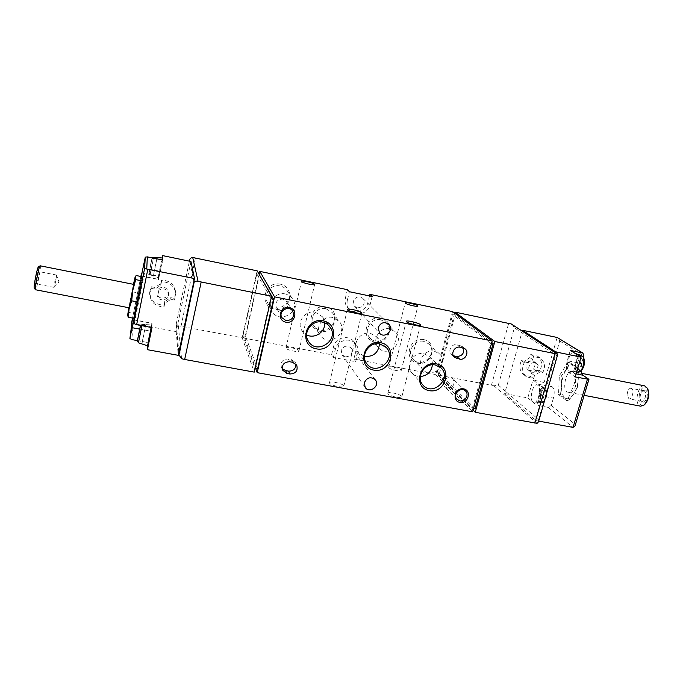 <?xml version="1.0" encoding="UTF-8"?>
<svg xmlns="http://www.w3.org/2000/svg" width="683" height="683" viewBox="0 0 683 683"><rect width="100%" height="100%" fill="white"/><g stroke="black" fill="none" stroke-linecap="round" stroke-linejoin="round"><path stroke-width="0.51" stroke-dasharray="3.42 2.56" d="M545.785 389.481L542.242 401.689C545.128 402.85 548.159 392.469 545.785 389.481L545.623 388.448L543.651 387.534L539.263 402.654L538.306 401.877L539.92 401.937L541.269 400.921L544.803 388.729C541.909 387.713 538.972 397.89 541.269 400.921M539.263 402.654L540.885 402.722L542.242 401.689M538.306 401.877L542.678 386.791L544.163 387.321L544.803 388.729M538.341 385.69L537.35 384.896C533.073 382.821 528.873 399.299 532.945 402.133L533.952 402.56C537.888 403.346 541.542 389.319 538.341 385.69M542.678 386.791L543.651 387.534M583.197 357.832L579.304 370.98C582.667 371.979 585.997 360.803 583.197 357.832L582.966 356.62M578.168 370.229L582.053 357.115C578.68 356.261 575.453 367.198 578.168 370.229L576.725 371.321L573.729 371.185L578.638 354.571M579.773 355.28L574.855 371.936L577.852 372.073L579.304 370.98M576.725 371.321C573.302 367.838 577.297 354.281 581.378 355.587L582.053 357.115M574.753 353.171L574.377 352.983C568.734 350.422 564.252 371.654 570.407 371.791C575.385 372.739 579.432 355.484 574.753 353.171M574.855 371.936L573.729 371.185M153.53 257.397L150.106 274.31L153.402 275.462L153.393 275.983L150.098 274.831L153.496 258.14M162.674 258.012C162.23 257.662 158.234 277.904 158.755 277.844L162.52 260.001M150.106 274.31L149.125 272.765L151.993 258.55L152.847 257.525M153.521 257.867L151.985 259.019L149.125 273.174L150.098 274.831M141.927 325.706L142.004 325.125L145.701 325.321L145.735 324.621L142.03 324.408L138.478 342.012L141.962 343.156L141.919 343.899L138.453 342.798L137.454 341.79M151.464 327.499L151.686 324.895C151.319 324.186 147.562 342.96 147.571 345.478L147.605 345.811M140.425 325.646L142.038 324.425L151.686 324.895M138.478 342.012L137.437 340.416M142.004 325.125L140.374 326.346M566.403 400.46L558.523 394.535L559.343 375.744L567.974 362.323L576.093 367.65L575.351 387.013L566.403 400.46L568.384 400.836L560.47 394.902L558.523 394.535M553.418 398.138L551.283 405.437L548.244 407.427L536.77 405.284L539.596 395.517C540.893 390.147 540.586 386.416 538.674 384.324L532.953 379.953L547.476 383.308L552.393 386.971C554.374 389.071 554.716 392.793 553.418 398.138L539.596 395.517M570.288 350.379L567.249 360.718L581.609 363.612L583.47 357.311M581.609 363.612L580.917 371.048M539.792 370.621L536.855 370.049L531.656 373.439L530.776 376.512L523.622 374.583C519.49 370.818 518.79 366.165 521.496 360.615L524.442 361.196L529.829 357.568L530.717 354.468L537.453 356.125C541.978 359.967 542.763 364.799 539.792 370.621L542.686 372.722L539.724 372.141L534.49 375.565L533.602 378.655L526.397 376.717C522.239 372.927 521.53 368.239 524.271 362.647L527.233 363.236L532.663 359.582L533.551 356.458L540.338 358.123C544.889 361.99 545.674 366.856 542.686 372.722M454.647 313.156L438.136 375.035L493.946 385.801L498.325 385.127L505.335 391.128L504.66 393.536L527.805 397.899L532.953 379.953M538.742 421.112L535.95 420.608L536.701 418.005L505.335 391.128L522.29 330.999M538.554 421.77L538.571 419.61L536.701 418.005L555.629 352.778M547.476 383.308L559.761 340.996L557.883 337.761M575.043 425.859L588.678 379.048M504.66 393.536L535.95 420.608M527.805 397.899L536.77 405.284M137.428 340.612L147.665 342.499L147.562 345.803M190.933 261.478L176.205 331.605L133.296 323.554L131.759 339.571M176.205 331.605L178.237 355.314M131.512 323.144L133.296 323.554M174.25 298.334L170.699 297.634L164.68 301.613L163.971 305.053C155.28 304.823 150.525 300.537 149.705 292.179L151.199 286.715L154.828 287.432L160.71 283.693L161.427 280.209C169.341 280.32 174.063 284.094 175.574 291.547L174.404 300.05L170.827 299.35L164.757 303.354L164.04 306.829C155.28 306.599 150.482 302.279 149.654 293.852L151.165 288.346L154.819 289.071L160.761 285.298L161.478 281.789C169.461 281.891 174.216 285.699 175.744 293.212L174.404 300.05M134.295 323.699L144.412 273.388L158.396 276.214L162.119 257.978M144.412 273.388L142.038 273.123M141.594 276.624L134.218 313.412L133.748 318.287M423.81 339.605C409.015 336.548 402.833 360.53 417.62 363.202C432.262 366.165 438.563 342.465 423.81 339.605M280.235 284.145C264.133 280.713 258.413 306.104 274.506 309.134C290.429 312.464 296.294 287.381 280.235 284.145M326.022 306.906C310.364 303.619 304.498 328.497 320.148 331.383C335.635 334.576 341.637 309.988 326.022 306.906M380.901 318.039C365.704 314.846 359.642 339.297 374.839 342.098C389.873 345.197 396.063 321.027 380.901 318.039M452.556 311.602L435.78 374.591L353.871 359.01L355.852 351.028C356.637 347.536 355.98 344.394 353.879 341.611C348.629 334.303 335.319 337.615 333.517 346.725L331.562 354.767L244.787 338.264L259.147 274.327M347.416 289.669L345.41 297.899L347.382 300.05L349.414 291.735M369.537 295.918L367.898 302.543C366.062 311.448 353.461 314.957 347.852 308.076C345.393 305.147 344.574 301.758 345.41 297.899M257.167 270.835L242.175 337.769L178.365 325.791L176.299 323.751L178.861 352.411M475.103 408.716L439.476 373.345L437.111 372.892L472.474 408.229L473.55 408.434M257.576 368.965L245.59 336.36L242.969 335.865L255.083 368.504M242.969 335.865L256.851 273.926L259.199 274.412M256.851 273.926L271.014 298.684M491.555 343.242L490.471 343.02L452.65 314.615L455.032 315.111L491.751 342.533M387.97 393.818L387.782 393.28C387.842 391 402.5 394.748 401.809 396.874C401.877 398.881 389.438 396.131 387.97 393.818M329.607 383.163L329.505 382.745C329.582 380.397 344.514 384 343.797 386.185C343.839 388.311 330.666 385.511 329.607 383.163M388.875 367.702L388.704 367.275C388.721 365.456 401.809 368.777 401.228 370.459C401.314 372.073 390.198 369.588 388.875 367.702M286.023 348.193L285.972 347.929C286.015 346.025 299.564 349.15 298.932 350.917C298.992 352.684 286.672 350.097 286.023 348.193M353.871 359.01L355.894 361.742L333.364 357.474L331.562 354.767M435.78 374.591L472.619 411.806M244.787 338.264L255.766 368.632M438.136 375.035L473.08 410.107M242.175 337.769L254.255 372.115M189.763 261.23L193.844 281.533M254.614 368.419L270.545 298.591M245.59 336.36L259.497 274.481M472.474 408.229L490.471 343.02M437.111 372.892L452.65 314.615M439.476 373.345L455.032 315.111M557.985 354.938L557.072 355.971L514.376 327.84L512.173 324.391M333.364 357.474L335.353 349.354C337.171 340.151 350.618 336.804 355.92 344.181C358.037 346.99 358.695 350.157 357.901 353.683L355.894 361.742M345.342 356.876L342.055 354.784L341.261 350.49C343.754 345.675 347.049 344.872 351.147 348.099C353.137 353.427 351.199 356.355 345.342 356.876M357.422 307.862L354.588 306.274L353.342 301.271C355.519 296.687 358.669 295.713 362.801 298.351C365.542 303.952 363.757 307.119 357.422 307.862M372.15 296.465L370.092 304.72C368.239 313.71 355.51 317.262 349.85 310.321C347.365 307.367 346.546 303.944 347.382 300.05M379.492 343.865L376.666 336.804L370.536 333.355C360.257 330.794 351.25 344.548 358.029 352.411L364.474 356.432M432.441 364.816C432.561 361.529 431.502 358.754 429.257 356.492L423.904 353.726C413.497 351.147 404.618 365.764 412.071 373.114C414.265 375.419 417.006 376.572 420.293 376.555M324.647 322.777L322.419 316.758L315.29 312.268C305.301 309.783 296.209 322.231 301.886 330.563L306.641 334.892M380.866 319.815C371.193 317.356 362.98 330.7 369.793 337.752C378.604 348.62 396.294 332.151 386.066 322.589L380.866 319.815M389.856 328.924C379.825 326.389 371.27 340.254 378.322 347.553C387.44 358.806 405.83 341.688 395.244 331.793L389.856 328.924M325.919 308.699C316.613 306.351 308.298 318.287 313.958 325.834C321.676 338.111 341.577 323.486 332.151 312.473L325.919 308.699M332.826 317.501C323.153 315.085 314.496 327.49 320.37 335.31C328.361 348.04 349.056 332.817 339.289 321.403L332.826 317.501M280.081 285.946C271.066 283.667 262.716 294.441 267.36 302.313C274.003 315.845 295.85 302.979 287.142 290.685C285.443 288.192 283.086 286.612 280.081 285.946M285.212 293.955C275.838 291.607 267.13 302.817 271.962 310.978C278.852 325.031 301.587 311.619 292.546 298.872C290.779 296.277 288.337 294.638 285.212 293.955M423.827 341.38C414.146 338.947 406.044 352.727 413.189 359.395C422.179 369.46 438.802 352.59 428.548 343.771L423.827 341.38M434.362 351.199C424.331 348.697 415.887 362.997 423.281 369.887C432.578 380.294 449.849 362.775 439.254 353.666L434.362 351.199M447.348 388.157L444.71 386.766C442.191 381.327 444.044 378.203 450.251 377.392L452.778 378.689C455.433 384.136 453.623 387.287 447.348 388.157M282.642 310.688L280.337 310.671L276.376 307.811C274.908 302.236 277.119 299.325 283.01 299.077L286.817 301.698C288.106 304.055 287.936 306.334 286.297 308.537M158.396 276.214L158.482 279.509L162.793 260.052M151.968 327.592L151.993 323.102L147.665 342.499M567.249 360.718C565.874 366.336 566.275 370.212 568.444 372.346L575.197 376.939M141.919 343.899L145.701 325.321M145.735 324.621L141.962 343.156M153.393 275.983L157.022 258.106M156.928 258.097L153.402 275.462M136.139 275.531L133.603 283.59L132.698 291.854L129.958 301.929L128.788 312.37L134.218 313.412M128.788 312.37L127.678 315.29M132.698 291.854L138.086 292.913M37.727 270.135L37.898 270.041C38.598 270.348 35.789 284.726 34.987 284.982C34.022 286.032 36.72 271.364 37.727 270.135M38.41 266.916C39.853 265.747 35.2 289.549 34.27 288.089M40.203 265.815C41.484 265.713 36.66 290.326 35.507 289.78M133.68 284.376L129.096 307.777M133.45 284.333L128.865 307.734M560.47 394.902L561.511 385.613L561.281 376.128L566.216 369.588L569.929 362.716L578.083 368.052L578.373 377.819L577.357 387.398L575.351 387.013M577.357 387.398L573.489 394.287L568.384 400.836M578.083 368.052L576.093 367.65M569.929 362.716L567.974 362.323M561.281 376.128L559.343 375.744M647.936 389.412L646.374 387.577C638.076 383.214 635.6 411.465 644.931 404.251M645.58 390.121L642.874 390.539C640.193 393.613 639.484 397.13 640.739 401.075C643.949 407.674 650.472 393.007 645.58 390.121M644.615 385.844C637.751 384.17 633.653 405.13 640.637 406.189M572.755 371.765L571.944 371.407C565.908 369.571 561.546 391.248 567.769 392.17C573.225 394.014 577.989 374.617 572.755 371.765M574.608 365.482C571.884 363.979 569.084 365.345 566.216 369.588C563.441 374.105 561.878 379.449 561.511 385.613C561.341 391.692 562.519 395.816 565.029 397.967C567.684 399.717 570.501 398.488 573.489 394.287C576.384 389.711 578.014 384.222 578.373 377.819C578.484 371.552 577.229 367.437 574.608 365.482M530.717 354.468L533.551 356.458M529.829 357.568L532.663 359.582M536.855 370.049L539.724 372.141M531.656 373.439L534.49 375.565M530.776 376.512L533.602 378.655M521.496 360.615L524.271 362.647M524.442 361.196L527.233 363.236M536.462 371.245L533.619 369.153C531.579 370.698 529.581 370.843 527.626 369.588C522.768 366.284 529.146 357.764 533.782 361.384L535.284 363.356L538.144 365.405L536.462 371.245C534.413 372.798 532.407 372.944 530.435 371.689C525.543 368.359 531.972 359.779 536.633 363.424L538.144 365.405M533.619 369.153L535.284 363.356M161.427 280.209L161.478 281.789M160.71 283.693L160.761 285.298M170.699 297.634L170.827 299.35M164.68 301.613L164.757 303.354M163.971 305.053L164.04 306.829M151.199 286.715L151.165 288.346M154.828 287.432L154.819 289.071M158.866 290.164L157.525 296.738L158.866 290.164C163.732 287.654 166.959 288.952 168.556 294.049C169.23 299.914 159.933 302.185 157.525 296.738M158.84 288.516C163.664 286.032 166.865 287.312 168.453 292.375C169.119 298.189 159.899 300.443 157.508 295.039M56.373 275.138L56.501 275.061C56.885 275.437 54.64 286.945 54.102 287.33L54.059 287.364C53.53 287.714 55.724 276.128 56.373 275.138M38.863 271.68L39.008 271.603C39.571 271.843 37.249 283.752 36.6 283.957L36.558 283.966C35.9 284.299 38.077 272.654 38.863 271.68M644.265 390.983L642.029 391.325C639.817 393.878 639.228 396.78 640.27 400.042L641.644 401.28C644.863 402.287 647.347 392.546 644.265 390.983M631.544 388.473L631.066 388.277C629.811 388.123 628.719 389.079 627.797 391.137L627.054 394.808L628.932 398.821C632.082 399.811 634.558 390.027 631.544 388.473M453.307 355.766L451.574 354.75C447.297 351.344 451.642 343.336 457.047 344.702L462.015 346.324L463.279 347.903M282.233 368.666L281.387 367.334C280.337 361.964 282.66 359.181 288.346 358.985L291.24 359.523L295.329 362.519L295.85 364.013M540.885 402.722L541.278 402.799C544.769 403.491 547.971 391.291 545.136 388.064M544.163 387.321C540.654 385.827 537.017 398.437 539.92 401.937M577.852 372.073L578.313 372.133M151.993 258.55L149.142 272.662M149.125 273.174L151.985 259.019M559.761 340.996L583.888 355.894M551.283 405.437L575.146 424.356M544.214 382.139L557.157 337.462M548.244 407.427L573.037 427.379M132.536 318.056L140.869 276.478L132.536 318.056M538.571 419.61L557.072 355.971M181.055 326.141L195.432 257.952M491.444 385.178L508.681 323.315M498.325 385.127L514.376 327.84M176.299 323.751L189.43 261.162M493.946 385.801L537.094 423.332M178.365 325.791L181.567 358.695M333.517 346.725L335.353 349.354M355.852 351.028L357.901 353.683M367.898 302.543L370.092 304.72M143.14 267.83L160.488 271.356M141.381 275.898L158.447 279.33M133.894 319.943L152.036 323.375M139.545 329.086L150.012 331.05M538.674 384.324L552.393 386.971M568.444 372.346L576.102 373.866M457.047 344.702L460.06 347.229M459.719 345.239L462.758 347.767M288.346 358.985L289.712 361.742M291.24 359.523L292.64 362.289M545.632 388.439C547.203 391.479 548.27 399.871 541.278 402.799L533.952 402.56M542.746 386.817L537.35 384.896M576.64 372.056L570.407 371.791M150.584 275.001L158.755 277.853M152.318 257.892C152.164 256.313 149.748 268.462 149.125 272.765M142.03 324.408L140.45 325.424M176.231 324.254L178.767 352.821M353.879 341.611L355.92 344.181M347.852 308.076L349.85 310.321M354.588 306.274L379.552 333.21M362.801 298.351L388.806 324.305M342.055 354.784L365.183 387.449M351.147 348.099L375.402 379.919M358.029 352.411L366.873 363.808M376.666 336.804L386.33 347.527M412.071 373.114L423.076 385.195M429.257 356.492L441.005 367.872M301.886 330.563L308.4 341.21M322.419 316.758L329.846 326.781M369.793 337.752L378.322 347.553M386.066 322.589L395.244 331.793M313.958 325.834L320.37 335.31M332.151 312.473L339.289 321.403M267.36 302.313L271.962 310.978M287.142 290.685L292.546 298.872M413.189 359.395L423.281 369.887M428.548 343.771L439.254 353.666M298.932 350.917L314.641 284.495M285.972 347.929L301.519 281.37M401.228 370.459L417.894 306.112M388.704 367.275L405.207 302.868M343.797 386.185L361.905 313.062M329.505 382.745L347.416 309.484M401.809 396.874L420.515 325.048M387.782 393.28L406.283 321.386M176.257 323.904L189.413 261.162M465.516 391L452.778 378.689M457.098 399.418L444.71 386.766M292.785 311.252L286.817 301.698M281.874 317.655L276.376 307.811M141.313 276.052L158.482 279.509M133.894 319.67L151.993 323.102M647.663 388.806L647.441 388.311M644.718 404.456L644.043 405.096M581.489 373.302L571.944 371.407M584.17 395.329L567.769 392.17M537.453 356.125L540.338 358.123M523.622 374.583L526.397 376.717M527.626 369.588L530.435 371.689M533.782 361.384L536.633 363.424M175.574 291.547L175.744 293.212M149.705 292.179L149.654 293.852M168.453 292.375L168.556 294.049M54.102 287.33L58.994 281.925L56.501 275.061M56.467 275.027L38.974 271.586M54.059 287.364L36.558 283.966M39.008 271.603L37.898 270.041M36.6 283.957L34.987 284.982M640.27 400.042L640.739 401.075M642.029 391.325L642.874 390.539M643.77 390.778L631.066 388.277M641.644 401.28L628.932 398.821M627.797 391.137L627.054 394.808M462.015 346.324L465.072 348.868M451.574 354.75L454.528 357.38M295.329 362.519L296.772 365.311M281.387 367.334L282.685 370.186"/><path stroke-width="1.02" d="M578.313 372.133C585.442 369.682 585.357 359.702 582.975 356.62L574.557 353.043M581.378 355.587L579.261 354.801M153.496 258.14L157.022 258.106L157.022 257.628L152.847 257.525M162.52 260.001L162.682 258.012L157.022 257.628L156.928 258.097M141.927 325.706L138.444 342.789L147.605 345.811L151.464 327.499M140.45 325.424L137.454 340.313M137.403 341.056L140.374 326.346L137.403 341.056L138.444 342.789M583.47 357.311L583.888 355.894L582.94 353.102L570.288 350.379L581.062 357.107L575.197 376.939L588.942 379.347L582.898 375.215L580.917 371.048M522.29 330.999L522.495 330.273L557.157 337.462L582.232 352.821M555.629 352.778L555.86 351.984L581.062 357.107M588.934 379.372L575.043 425.859L573.037 427.379L538.742 421.112M582.94 353.102L557.157 337.462M522.495 330.273L555.86 351.984M131.512 323.144L132.536 318.056L129.915 338.512L131.759 339.571L137.428 340.612M178.237 355.314L147.443 349.696L151.968 327.592L136.643 324.707L133.569 323.409L144.574 268.598L194.484 278.536L178.237 355.314M147.562 345.803L147.443 349.696M144.574 268.598L145.283 257.158L147.34 256.868L162.793 260.052L162.605 255.596L190.933 261.478L194.484 278.536M162.119 257.978L162.605 255.596M142.038 273.123L141.501 273.302L141.304 276.052L145.283 257.158M127.653 315.076L128.199 317.236L133.748 318.287L137.3 301.903L141.594 276.624L136.139 275.531L135.106 277.067L133.45 284.333M133.569 323.409L133.894 319.67L132.092 327.695L139.545 329.086M129.915 338.512L132.092 327.695M259.147 274.327L259.813 271.39L347.416 289.669L349.414 291.735L372.15 296.465L369.93 294.364L452.556 311.602L492.187 340.971L472.619 411.806L257.226 372.662L274.566 296.857L492.187 340.971M369.537 295.918L369.93 294.364M189.413 261.162L189.635 260.103C189.925 258.507 190.95 257.636 192.726 257.508L257.167 270.835L271.569 296.251L254.255 372.115L184.675 359.471L201.186 281.985L271.569 296.251M454.647 313.156L454.929 312.097L511.217 323.947L557.704 354.127M473.55 408.434L475.103 408.716L493.126 343.558L491.555 343.242M255.083 368.504L257.576 368.965L273.541 299.197L271.014 298.684M259.199 274.412L273.541 299.197M491.751 342.533L493.126 343.558M289.712 361.742L292.64 362.289L296.772 365.311C298.053 370.818 295.756 373.712 289.882 373.994L286.962 373.464L282.685 370.186C281.627 364.765 283.974 361.947 289.712 361.742M460.06 347.229L465.072 348.868C469.562 352.223 465.208 360.496 459.685 359.121L454.528 357.38C450.208 353.939 454.605 345.854 460.06 347.229M285.878 322.188C276.444 320.429 279.859 305.583 289.285 307.546C298.71 309.373 295.244 324.118 285.878 322.188M459.89 402.407C451.412 400.938 455.134 387.193 463.595 388.849C472.055 390.377 468.299 404.029 459.89 402.407M378.194 327.635C380.662 322.496 384.205 321.386 388.806 324.305C394.637 329.718 384.742 339.246 379.552 333.21L378.194 327.635M364.329 382.659C367.155 377.272 370.843 376.359 375.402 379.919C380.337 385.912 369.426 393.946 365.183 387.449L364.329 382.659M380.747 342.729C363.339 339.195 356.415 367.061 373.814 370.126C391.017 373.541 398.104 346.042 380.747 342.729M436.335 363.851C419.499 360.479 412.378 387.722 429.214 390.642C445.845 393.895 453.119 367.002 436.335 363.851M323.102 320.831C305.088 317.125 298.377 345.641 316.374 348.859C334.166 352.437 341.056 324.314 323.102 320.831M475.248 412.284L494.851 341.509L557.78 354.17L538.554 421.77L537.094 423.332L475.248 412.284L473.08 410.107M255.766 368.632L257.226 372.662M406.513 321.778L406.283 321.386C406.163 319.755 421.052 323.537 420.532 324.997C420.754 326.44 408.152 323.554 406.513 321.778M347.553 309.8L347.416 309.484C347.323 307.82 362.468 311.508 361.913 313.019C362.118 314.539 348.774 311.55 347.553 309.8M405.412 303.184L405.207 302.868C405.079 301.57 418.346 304.917 417.902 306.078C418.107 307.23 406.863 304.627 405.412 303.184M301.587 281.567L301.519 281.37C301.434 280.013 315.145 283.257 314.65 284.478C314.837 285.742 302.373 282.967 301.587 281.567M259.813 271.39L274.566 296.857M178.767 352.821L178.963 354.972L181.567 358.695L184.675 359.471M178.955 354.972L194.057 282.574C194.433 281.353 195.756 280.901 198.027 281.2L201.186 281.985M189.635 260.103L189.763 261.23M454.929 312.097L494.851 341.509M364.474 356.432C373.43 356.961 378.433 352.778 379.492 343.865M379.953 343.95C369.247 341.304 359.83 355.655 366.873 363.808C376.188 376.709 397.386 358.968 386.33 347.527L379.953 343.95M420.293 376.555C427.319 375.718 431.374 371.808 432.441 364.816M435.447 365.004C424.63 362.349 415.341 377.579 423.076 385.195C432.937 396.832 452.342 378.092 441.005 367.872L435.447 365.004M306.641 334.892C314.65 339.255 325.689 331.818 324.647 322.777M322.41 322.111C312.003 319.542 302.492 332.544 308.4 341.21C316.613 355.664 340.168 339.784 329.846 326.781C327.977 324.323 325.501 322.769 322.41 322.111M459.838 400.861L457.098 399.418C452.061 394.697 460.769 385.997 465.516 391C469.52 394.475 465.114 402.108 459.838 400.861M286.006 320.626L281.874 317.655C277.844 311.098 288.994 304.575 292.785 311.252C294.569 317.143 292.307 320.267 286.006 320.626M286.297 308.537L282.642 310.688M128.199 317.236L129.104 308.929L131.674 300.81L132.869 290.01L135.704 279.612L141.287 280.73M135.704 279.612L135.114 277.383L129.104 308.929L127.653 315.051L128.865 307.734M131.674 300.81L137.3 301.903M35.414 289.703L34.27 288.089C33.313 287.808 36.976 268.581 38.274 267.062L38.41 266.916M40.186 265.807L133.689 284.376L129.096 307.777L35.448 289.746C34.381 289.455 38.53 267.685 39.973 265.986L40.203 265.815M644.718 404.456L644.931 404.251C648.679 399.914 649.678 394.962 647.936 389.412L647.663 388.806M584.17 395.329L640.637 406.189L644.043 405.096C648.278 400.187 649.405 394.595 647.441 388.311L644.615 385.844M463.279 347.903C464.474 353.299 462.28 356.15 456.688 356.483L453.307 355.766M295.85 364.013C295.893 368.803 293.451 371.168 288.516 371.117L285.622 370.587L282.233 368.666M576.64 372.056L578.168 372.124C582.232 372.909 585.929 359.54 582.522 356.295M573.037 427.379L587.38 379.338M147.34 256.868L146.751 268.795M136.643 324.707L147.861 269.059M141.501 273.302L140.869 276.478L141.501 273.311M178.861 352.411L178.98 353.82M193.844 281.533L194.057 282.574M189.43 261.162L189.592 260.385M534.823 423.11L554.963 353.7M192.726 257.508L198.027 281.2M511.217 323.947L557.234 354.025M576.102 373.866L582.898 375.215M456.688 356.483L459.685 359.121M454.016 355.954L456.987 358.592M288.516 371.117L289.882 373.994M285.622 370.587L286.962 373.464M152.838 257.517L152.318 257.892M38.393 266.925L40.109 265.832M135.106 277.067L135.336 276.615M644.752 385.869L581.489 373.302"/></g></svg>
